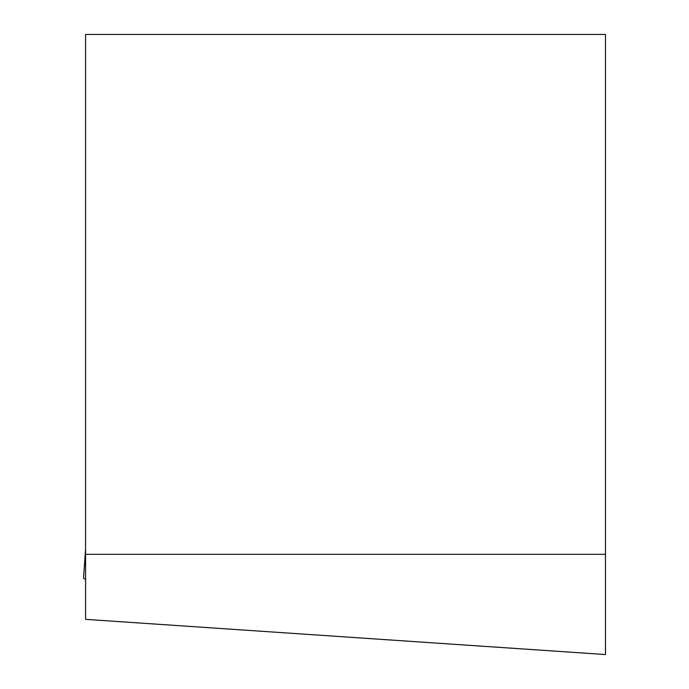 <?xml version="1.0" encoding="UTF-8"?>
<svg xmlns="http://www.w3.org/2000/svg" width="689" height="689" viewBox="0 0 689 689"><rect width="100%" height="100%" fill="white"/><g stroke="black" fill="none" stroke-linecap="round" stroke-linejoin="round"><path stroke-width="1.03" d="M85.582 34.45L605.459 34.45L605.459 554.326L85.582 554.326L85.582 34.45M605.459 554.326L605.459 654.55L85.582 619.359L85.582 554.326M85.582 579.251A16.639 2.024 -176 0 1 83.541 578.123L85.582 548.961"/></g></svg>
